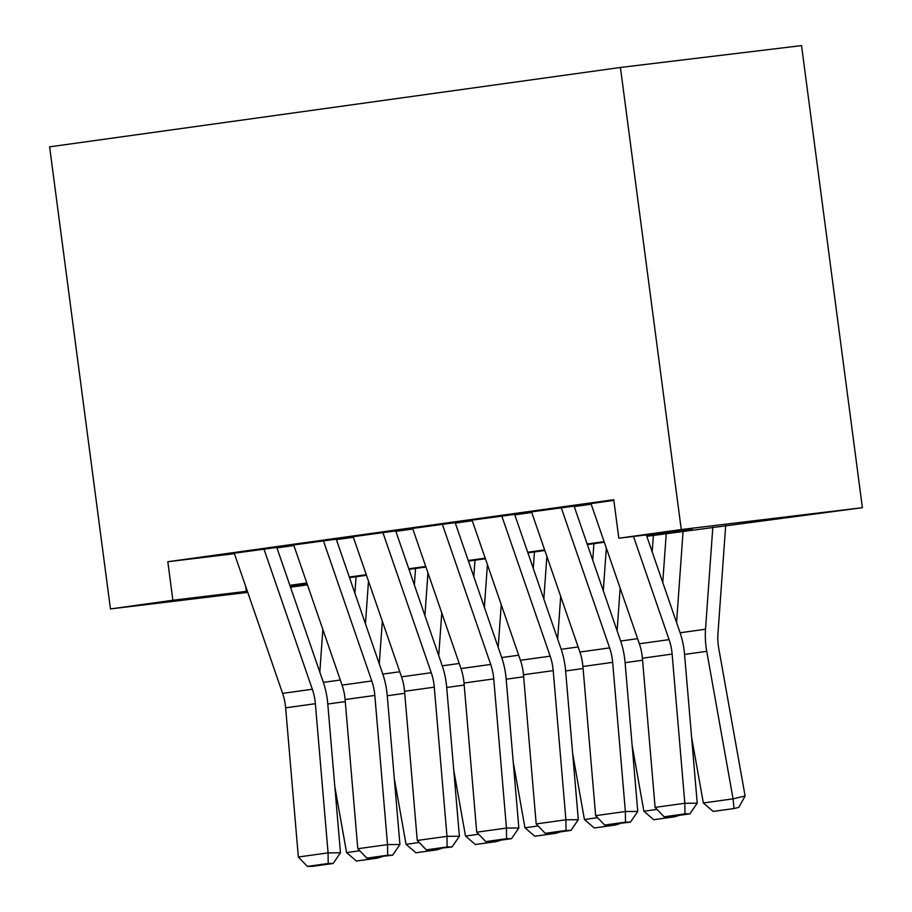 <?xml version="1.0" encoding="UTF-8"?>
<svg xmlns="http://www.w3.org/2000/svg" width="912" height="912" viewBox="0 0 912 912"><rect width="100%" height="100%" fill="white"/><g stroke="black" fill="none" stroke-linecap="round" stroke-linejoin="round"><path stroke-width="1.37" d="M307.458 584.854L290.506 587.191M646.825 536.313L862.387 507.688L801.545 45.6L620.422 67.465L49.613 146.843L110.455 608.931L172.881 600.244L247.357 591.238M277.978 547.291L234.236 553.231M337.429 539.026L293.698 544.954M396.891 530.761L353.149 536.689M456.353 522.485L412.612 528.424M515.816 514.22L472.074 520.159M575.267 505.955L531.536 511.883M646.619 535.709L692.254 529.37L618.826 538.228L613.765 499.719L167.819 561.735L234.395 553.698M276.952 547.907L293.903 545.547M336.414 539.642L353.354 537.282M395.865 531.377L412.817 529.017M455.327 523.1L472.279 520.741M514.79 514.835L531.742 512.476M574.241 506.57L591.193 504.211M613.844 500.357L590.987 503.618M167.819 561.735L172.881 600.244M618.826 538.228L681.264 529.541L620.422 67.465M110.455 608.931L247.733 592.355M290.13 586.097L307.184 584.033M604.314 542.23L587.362 544.578M544.852 550.495L527.911 552.854M485.401 558.76L468.449 561.119M425.938 567.036L408.986 569.384M366.476 575.301L349.524 577.661M307.013 583.566L290.073 585.926M862.387 507.688L681.264 529.541M289.856 585.322L306.808 582.973M349.319 577.057L366.271 574.697M408.781 568.792L425.733 566.432M468.244 560.515L485.184 558.167M527.695 552.25L544.646 549.89M587.157 543.985L604.109 541.625M245.636 586.279L246.308 591.386M633.487 536.461L669.089 639.631A38.84 24.647 -97.9 0 1 672.121 654.086L684.832 803.255L697.224 803.176L684.513 654.007A58.265 36.982 82.1 0 0 679.953 632.312L646.334 534.911M590.965 503.538L639.358 643.758A38.84 24.647 -97.9 0 1 642.39 658.225L655.101 807.394L684.832 803.255L684.946 813.892L664.13 816.787L669.089 816.753L689.905 813.857L684.946 813.892M689.905 813.857L697.224 803.176M655.101 807.394L664.13 816.787M703.346 802.982L733.077 798.844L745.104 795.982L738.811 807.394L734 808.534L713.195 811.429L703.346 802.982L691.592 737.181M676.567 622.508L683.088 531.274M734 808.534L733.077 798.844L706.732 651.316A58.265 36.982 -97.9 0 1 705.523 629.234L712.819 527.136M725.701 525.346L717.949 633.726A38.84 24.647 82.1 0 0 718.759 648.455L745.104 795.982M561.233 507.676L609.626 647.896A38.84 24.647 -97.9 0 1 612.659 662.351L625.37 811.532L637.762 811.441L625.051 662.272A58.265 36.982 82.1 0 0 620.491 640.589L574.093 506.114M531.502 511.814L579.895 652.034A38.84 24.647 -97.9 0 1 582.928 666.49L595.639 815.659L625.37 811.532L625.484 822.168L604.679 825.052L630.443 822.134L625.484 822.168M630.443 822.134L637.762 811.441M595.639 815.659L604.679 825.052M501.782 515.941L550.164 656.161A38.84 24.647 -97.9 0 1 553.208 670.628L565.919 819.797L578.299 819.706L565.588 670.537A58.265 36.982 82.1 0 0 561.04 648.854L514.63 514.379M472.051 520.079L520.433 660.299A38.84 24.647 -97.9 0 1 523.477 674.755L536.188 823.935L565.919 819.797L566.021 830.433L545.216 833.329L550.175 833.294L570.98 830.399L566.021 830.433M570.98 830.399L578.299 819.706M536.188 823.935L545.216 833.329M442.32 524.218L490.702 664.438A38.84 24.647 -97.9 0 1 493.745 678.893L506.456 828.062L518.848 827.982L506.137 678.813A58.265 36.982 82.1 0 0 501.577 657.119L455.168 522.656M412.589 528.344L460.97 668.564A38.84 24.647 -97.9 0 1 464.014 683.031L476.725 832.2L506.456 828.062L506.57 838.698L485.754 841.594L490.713 841.559L511.518 838.664L506.57 838.698M511.518 838.664L518.848 827.982M476.725 832.2L485.754 841.594M382.858 532.483L431.251 672.703A38.84 24.647 -97.9 0 1 434.283 687.158L446.994 836.338L459.386 836.247L446.675 687.078A58.265 36.982 82.1 0 0 442.115 665.395L395.717 530.921M353.126 536.621L401.519 676.841A38.84 24.647 -97.9 0 1 404.552 691.296L417.263 840.465L446.994 836.338L447.108 846.963L426.292 849.859L452.067 846.94L447.108 846.963M452.067 846.94L459.386 836.247M417.263 840.465L426.292 849.859M679.554 815.294L674.538 816.81L653.733 819.706L643.895 811.247L632.141 745.446M617.105 630.773L620.16 588.137M652.183 551.851L653.357 535.401M666.239 533.611L662.75 582.449M643.895 811.247L657.05 809.423M674.47 816.012L674.538 816.81M620.092 823.57L615.087 825.075L594.271 827.971L584.432 819.512L572.679 753.711M557.654 639.05L560.698 596.402M592.732 560.116L593.906 543.677M606.332 548.078L603.288 590.725M584.432 819.512L597.588 817.688M615.007 824.277L615.087 825.075M560.629 831.835L555.625 833.34L534.808 836.236L524.97 827.788L513.217 761.987M498.191 647.315L501.235 604.679M533.269 568.393L534.443 551.942M546.881 556.343L543.826 598.99M524.97 827.788L538.137 825.953M555.545 832.542L555.625 833.34M501.178 840.1L496.162 841.616L475.357 844.512L465.519 836.053L453.766 770.252M438.729 655.58L441.784 612.944M473.807 576.658L474.981 560.207M487.418 564.619L484.363 607.255M465.519 836.053L478.675 834.229M496.094 840.807L496.162 841.616M323.395 540.748L371.788 680.968A38.84 24.647 -97.9 0 1 374.821 695.434L387.532 844.603L399.923 844.512L387.212 695.343A58.265 36.982 82.1 0 0 382.652 673.66L336.254 539.186M293.664 544.886L342.057 685.106A38.84 24.647 -97.9 0 1 345.101 699.561L357.8 848.73L387.532 844.603L387.646 855.239L366.841 858.135L392.605 855.205L387.646 855.239M392.605 855.205L399.923 844.512M357.8 848.73L366.841 858.135M441.716 848.377L436.7 849.881L415.895 852.777L406.057 844.318L394.303 778.517M379.278 663.856L382.322 621.209M414.344 584.923L415.53 568.484M427.956 572.884L424.912 615.532M406.057 844.318L419.212 842.494M436.631 849.083L436.7 849.881M263.944 549.024L312.326 689.244A38.84 24.647 -97.9 0 1 315.37 703.699L328.081 852.868L340.461 852.788L327.75 703.619A58.265 36.982 82.1 0 0 323.201 681.925L276.792 547.462M234.213 553.151L282.595 693.371A38.84 24.647 -97.9 0 1 285.638 707.837L298.349 857.006L328.081 852.868L328.195 863.504L307.378 866.4L312.337 866.366L333.142 863.47L328.195 863.504M333.142 863.47L340.461 852.788M298.349 857.006L307.378 866.4M382.253 856.642L377.249 858.146L356.432 861.042L346.594 852.595L334.841 786.794M319.816 672.121L322.859 629.485M354.893 593.199L356.068 576.749M368.494 581.149L365.45 623.797M346.594 852.595L359.75 850.759M377.169 857.348L377.249 858.146M669.089 639.631L639.358 643.758M672.121 654.086L642.39 658.225M684.547 654.406L706.732 651.316M680.113 632.768L705.523 629.234M609.626 647.896L579.895 652.034M612.659 662.351L582.928 666.49M550.164 656.161L520.433 660.299M553.208 670.628L523.477 674.755M490.702 664.438L460.97 668.564M493.745 678.893L464.014 683.031M431.251 672.703L401.519 676.841M434.283 687.158L404.552 691.296M625.085 662.671L642.561 660.242M620.65 641.033L637.602 638.674M565.622 670.947L583.11 668.507M561.188 649.298L578.14 646.95M506.171 679.212L523.648 676.784M501.725 657.575L518.677 655.215M446.709 687.477L464.185 685.049M442.274 665.84L459.215 663.48M371.788 680.968L342.057 685.106M374.821 695.434L345.101 699.561M387.247 695.753L404.723 693.314M382.812 674.105L399.764 671.756M312.326 689.244L282.595 693.371M315.37 703.699L285.638 707.837M327.784 704.018L345.272 701.59M323.35 682.381L340.301 680.021"/></g></svg>
